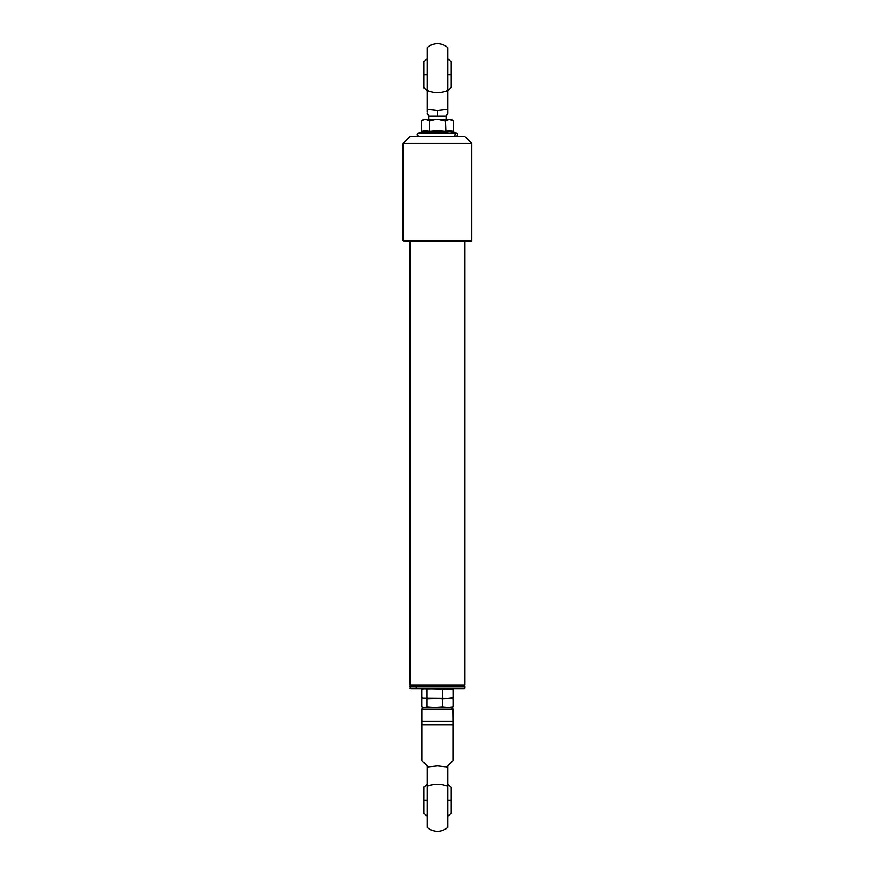 <?xml version="1.0" encoding="UTF-8"?>
<svg xmlns="http://www.w3.org/2000/svg" width="875" height="875" viewBox="0 0 875 875"><rect width="100%" height="100%" fill="white"/><g stroke="black" fill="none" stroke-linecap="round" stroke-linejoin="round"><path stroke-width="1.31" d="M410.003 684.994L464.997 684.994L410.003 684.994L464.997 684.994L464.997 241.402L464.997 684.994L410.003 684.994L410.003 241.402L410.003 684.994M464.177 688.942L416.839 688.942L416.303 688.253L410.003 688.253L416.303 688.253L416.839 688.942L464.308 688.942L464.997 688.253L416.303 688.253L464.997 688.253L464.997 686.197L416.303 686.197L416.303 688.253L416.303 686.197L464.997 686.197L464.308 685.508M416.839 685.508L416.303 686.197L416.839 685.508M410.692 685.508L410.003 686.197L416.303 686.197L410.003 686.197L410.692 688.942L416.839 688.942L410.823 688.942M452.966 724.084L452.966 721.591L452.966 724.697L422.034 724.697L422.034 721.252L422.034 760.78L427.186 765.942L427.186 827.312A15.466 15.466 0 0 0 447.814 827.312L447.814 765.942L452.966 760.78L452.966 724.697L422.034 724.697L422.034 760.78L427.186 765.942L427.186 767.025L437.5 765.942L447.814 767.025L437.5 765.942L427.186 767.025L427.186 827.312A15.466 15.466 0 0 0 447.814 827.312L447.814 786.439A15.466 7.952 180 0 0 427.186 786.439A15.466 7.952 0 0 1 447.814 786.439L447.814 765.942L452.966 760.78L452.966 721.35M427.186 765.942L425.009 763.766M422.034 721.252L452.966 721.252L452.966 709.22L422.034 709.22L422.034 721.252L452.966 721.252L452.834 708.553L452.966 709.22L422.034 709.22L422.034 723.483M422.166 708.553L423.752 707.503L422.166 708.553L423.752 707.503L451.248 707.503L452.834 708.553L451.248 707.503L423.752 707.503M451.894 707.634L451.248 707.503M427.186 784.47L423.752 787.336L423.752 800.319L427.186 800.319L423.752 800.319L423.752 812.306M447.814 800.319L451.248 800.319L451.248 787.336L451.248 800.319L447.814 800.319M423.752 788.32L423.752 791.547M423.752 809.255L423.752 800.319L423.752 813.291L427.186 816.156M451.248 813.291L451.248 800.319L451.248 813.291L447.814 816.156M449.291 698.37L449.914 698.184M421.947 689.511L424.452 688.942L453.053 689.511L453.053 697.659L447.781 698.228L453.053 698.797L451.248 698.228L453.053 697.659L447.781 698.228L451.248 698.228L423.008 698.02L424.452 698.228L421.947 697.659L421.947 689.511L421.947 697.659L423.205 698.075M424.583 698.075L425.895 698.184M430.248 689.139L424.583 689.095M426.967 689.511L426.967 697.659L426.967 689.511M442.52 689.511L442.52 697.659L442.52 689.511M451.795 698.075L453.053 697.659L453.053 689.511L449.291 689.095M444.752 689.139L437.5 689.019M425.895 698.261L427.219 698.228L425.895 698.261M424.452 698.228L426.967 698.797L426.967 706.934L424.452 707.503L421.947 706.934L421.947 698.797L424.452 698.228M421.947 706.934L421.947 698.797L423.205 698.37M434.744 698.228L442.52 698.797L442.52 706.934L434.744 707.503L426.967 706.934L426.967 698.797L447.781 698.228L434.744 698.228M449.291 707.35L453.053 706.934L453.053 698.797L453.053 706.934L447.792 707.503L442.52 706.934L442.52 698.797L451.795 698.37M437.5 707.427L444.752 707.306M428.531 698.261L429.855 698.37L428.531 698.261M424.583 707.35L430.248 707.306M471.877 143.434L471.877 240.713L471.188 241.402L403.812 241.402L403.123 240.713L403.123 143.434L410.003 136.555L403.123 143.434L471.877 143.434L464.997 136.555L471.877 143.434L403.123 143.434L403.123 240.713L403.812 241.402L471.188 241.402L471.877 240.713L403.123 240.713L471.877 240.713L471.877 143.434M464.997 136.555L410.003 136.555L464.997 136.555M447.814 113.422L447.814 109.178L437.5 110.316L437.5 115.938L428.903 115.938L428.903 119.372L428.903 115.938L437.5 115.938L437.5 110.316L427.186 109.178L427.186 112.12L427.186 90.355A15.466 8.98 0 0 0 447.814 90.355L447.814 47.688A15.466 15.466 0 0 0 427.186 47.688A15.466 15.466 0 0 1 447.814 47.688L447.814 90.355A15.466 8.98 180 0 1 427.186 90.355L427.186 47.688L427.186 109.178L437.5 110.316L447.803 109.178M446.097 115.938L446.097 119.372L446.097 115.938L437.5 115.938L446.097 115.938L447.814 113.52M427.186 113.52L428.903 115.938M427.186 112.12L427.186 109.178M447.814 109.178L447.814 90.355L447.814 109.178M447.814 113.127L447.814 112.12M423.752 62.694L423.752 74.681L427.186 74.681L423.752 74.681L423.752 87.664L427.186 90.53M451.248 74.681L447.814 74.681L451.248 74.681L451.248 61.709L451.248 87.664L451.248 74.681M423.752 83.628L423.752 86.68M427.186 58.844L423.752 61.709L423.752 74.681L423.752 65.92M422.909 131.633L418.381 133.12L454.092 133.12L450.023 131.414L445.922 132.245L439.666 131.469L429.209 132.245L422.909 131.633M424.55 119.492L421.619 121.089L421.564 131.512L453.381 131.173L454.212 132.245L450.023 131.414L454.092 133.12A1.772 1.542 90 0 1 453.567 136.555A1.772 1.542 -90 0 0 454.092 133.12L418.578 133.12M451.248 119.372L449.433 119.372L453.381 121.089L451.248 119.372L425.622 119.372L429.625 121.089L435.531 119.492L429.625 121.089L426.65 119.492L423.752 119.372L438.102 119.372M423.587 119.842L421.619 121.089L423.587 119.842M426.573 119.492L425.567 119.372L426.573 119.492M450.406 119.492L449.378 119.372L450.406 119.492M453.338 121.056L453.381 131.173L453.381 121.089L449.433 119.372L445.495 121.089L437.555 119.372L445.495 121.089L445.911 132.245L420.788 132.245L424.977 131.414M454.092 133.12L456.619 133.12C458.259 134.597 458.052 135.734 456.006 136.555M421.564 131.512L421.127 132.07L421.564 131.512M454.212 132.245L450.023 131.414L445.922 132.245M445.747 132.07L445.495 121.089L449.433 119.372L437.555 119.372M453.873 132.07L453.381 131.173L449.433 130.452L445.495 131.173L437.555 130.452L429.625 131.173L429.625 121.089L429.625 131.173L425.622 130.452L421.619 131.173L421.619 121.089L423.752 119.372M447.814 784.47L451.248 787.336M447.814 90.53L451.248 87.664M447.814 58.844L451.248 61.709M418.381 133.12C416.741 134.597 416.948 135.734 418.994 136.555M456.619 133.12L454.169 132.234"/></g></svg>
